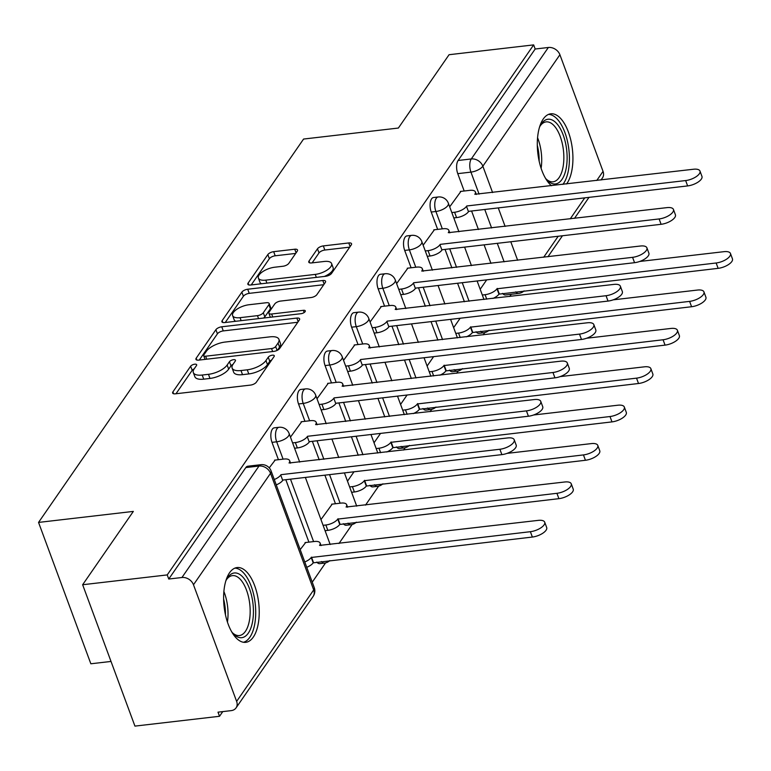 <?xml version="1.0" encoding="UTF-8"?>
<svg xmlns="http://www.w3.org/2000/svg" width="771" height="771" viewBox="0 0 771 771"><rect width="100%" height="100%" fill="white"/><g stroke="black" fill="none" stroke-linecap="round" stroke-linejoin="round"><path stroke-width="1.16" d="M194.735 364.191A3.315 1.369 -20.3 0 0 190.649 366.225L172.906 391.89A4.732 1.956 -20.3 0 0 172.637 393.046A4.732 1.956 -20.3 0 0 175.412 393.817L250.508 385.095A4.732 1.956 -20.3 0 0 256.348 382.194L274.09 356.53A3.315 1.369 -20.3 0 0 274.283 355.72A3.315 1.369 -20.3 0 0 272.336 355.18A3.315 1.369 -20.3 0 0 268.25 357.214L265.956 360.529A15.16 6.264 -20.3 0 1 247.26 369.81L241.005 370.543A15.16 6.264 -20.3 0 1 232.129 368.066A15.16 6.264 -20.3 0 1 232.996 364.355L235.29 361.04A3.315 1.369 -20.3 0 0 235.483 360.23A3.315 1.369 -20.3 0 0 233.536 359.691A3.315 1.369 -20.3 0 0 229.45 361.715L227.156 365.04A15.16 6.264 -20.3 0 1 208.459 374.32L202.204 375.043A15.16 6.264 -20.3 0 1 193.328 372.576A15.16 6.264 -20.3 0 1 194.196 368.866L196.489 365.541A3.315 1.369 -20.3 0 0 196.672 364.731A3.315 1.369 -20.3 0 0 194.735 364.191M194.167 368.904A3.315 1.369 -20.3 0 0 192.172 370.34L175.99 393.75M271.768 359.893A3.315 1.369 -20.3 0 0 269.773 361.329L267.479 364.654L265.956 360.529M232.967 364.394A3.315 1.369 -20.3 0 0 230.972 365.84L228.679 369.155L227.156 365.04M476.035 331.761A9.647 4.462 83.4 0 0 478.887 333.342L483.562 332.793A9.647 4.462 -96.6 0 1 480.709 331.222M449.503 370.147A9.647 4.462 83.4 0 0 452.355 371.728L457.03 371.179A9.647 4.462 -96.6 0 1 454.177 369.608M422.961 408.534A9.647 4.462 83.4 0 0 425.814 410.114L430.488 409.565A9.647 4.462 -96.6 0 1 427.635 407.994M396.419 446.92A9.647 4.462 83.4 0 0 399.272 448.5L403.956 447.951A9.647 4.462 -96.6 0 1 401.103 446.38M369.887 485.306A9.647 4.462 83.4 0 0 372.74 486.887L377.414 486.337A9.647 4.462 -96.6 0 1 374.561 484.766M343.346 523.692A9.647 4.462 83.4 0 0 346.198 525.263L350.872 524.723A9.647 4.462 -96.6 0 1 348.02 523.152M316.814 562.078A9.647 4.462 83.4 0 0 319.666 563.649L324.34 563.109A9.647 4.462 -96.6 0 1 321.488 561.539M229.536 572.795A37.634 17.396 83.4 0 0 225.691 615.856A37.634 17.396 83.4 0 0 245.766 642.33A37.634 17.396 83.4 0 0 253.312 637.087A37.634 17.396 83.4 0 0 257.157 594.027A37.634 17.396 83.4 0 0 237.083 567.552A37.634 17.396 83.4 0 0 229.536 572.795M566.55 183.98A37.634 17.396 83.4 0 0 567.003 183.353A37.634 17.396 83.4 0 0 570.848 140.283A37.634 17.396 83.4 0 0 550.773 113.809A37.634 17.396 83.4 0 0 543.218 119.052A37.634 17.396 83.4 0 0 537.907 153.843A37.634 17.396 83.4 0 0 551.487 185.724M297.249 251.163A4.732 1.956 -20.3 0 0 297.519 250.006A4.732 1.956 -20.3 0 0 294.744 249.226L273.676 251.674A4.732 1.956 -20.3 0 0 267.836 254.575L248.127 283.073A4.732 1.956 -20.3 0 0 247.857 284.239A4.732 1.956 -20.3 0 0 250.633 285.01L325.728 276.288A4.732 1.956 -20.3 0 0 331.569 273.387L351.277 244.889A4.732 1.956 -20.3 0 0 351.547 243.732A4.732 1.956 -20.3 0 0 348.771 242.952L323.319 245.91A4.732 1.956 -20.3 0 0 317.479 248.811L309.046 261.012A4.732 1.956 -20.3 0 0 308.776 262.169A4.732 1.956 -20.3 0 0 311.551 262.94L324.177 261.475A12.673 5.233 -20.3 0 1 331.588 263.537A12.673 5.233 -20.3 0 1 327.183 270.014A12.673 5.233 -20.3 0 1 315.243 274.399L265.802 280.133A12.673 5.233 -20.3 0 1 258.381 278.071A12.673 5.233 -20.3 0 1 262.795 271.594A12.673 5.233 -20.3 0 1 274.727 267.219L282.967 266.255A4.732 1.956 -20.3 0 0 288.817 263.354L297.249 251.163M193.482 584.765L236.63 701.398A9.647 7.575 -145.3 0 1 236.071 707.874A9.647 7.575 -145.3 0 1 231.175 710.631L218 712.163L219.523 716.288L134.935 726.109L82.642 584.736L133.335 511.404L38.55 522.42L303.581 139.05L398.376 128.044L449.069 54.712L533.657 44.891L167.23 574.915L168.753 579.031L181.937 577.508L258.998 466.041A9.647 4.462 -96.6 0 1 260.926 464.691L247.751 466.224A9.647 4.462 -96.6 0 0 245.814 467.573L258.998 466.041A9.647 7.575 -145.3 0 1 270.544 473.298L193.482 584.765A9.647 7.575 -145.3 0 0 181.937 577.508M82.642 584.736L167.23 574.915M221.74 326.788A4.732 1.956 -20.3 0 0 215.899 329.689L196.2 358.187A4.732 1.956 -20.3 0 0 195.93 359.353A4.732 1.956 -20.3 0 0 198.696 360.124L273.801 351.403A4.732 1.956 -20.3 0 0 279.642 348.502L299.35 320.004A4.732 1.956 -20.3 0 0 299.62 318.847A4.732 1.956 -20.3 0 0 296.845 318.076L221.74 326.788L223.272 330.913A4.732 1.956 -20.3 0 0 217.422 333.814L199.284 360.057M222.164 320.63L241.863 292.132A4.732 1.956 -20.3 0 1 247.713 289.231L322.808 280.509A4.732 1.956 -20.3 0 1 325.584 281.29A4.732 1.956 -20.3 0 1 325.314 282.446L316.881 294.638A4.732 1.956 -20.3 0 1 311.041 297.539L280.577 301.075A4.732 1.956 -20.3 0 0 274.736 303.976L269.146 312.072A4.732 1.956 -20.3 0 0 268.877 313.228A4.732 1.956 -20.3 0 0 271.643 313.999L303.36 310.318A3.315 1.369 -20.3 0 1 305.297 310.858A3.315 1.369 -20.3 0 1 304.14 312.554A3.315 1.369 -20.3 0 1 301.018 313.701L224.669 322.567A4.732 1.956 -20.3 0 1 221.894 321.796A4.732 1.956 -20.3 0 1 222.164 320.63L222.848 322.5M490.954 263.364L484.101 244.86M478.434 229.517L471.582 211.003M464.181 191.006L457.762 173.648L470.936 172.116A9.647 4.462 -96.6 0 1 471.293 158.951L548.354 47.484A9.647 7.575 34.7 0 1 559.91 54.741L603.047 171.384A9.647 7.575 34.7 0 1 602.488 177.86L601.023 179.98M219.523 716.288L222.761 711.614M312.245 582.172L325.574 562.888M338.97 543.507L352.116 524.502M365.512 505.121L378.648 486.115M403.599 450.033L405.189 447.729M430.131 411.647L431.731 409.343M456.673 373.26L458.263 370.957M483.205 334.874L484.805 332.571M509.747 296.488L511.279 294.271M111.024 661.441L90.843 663.783L38.55 522.42M533.657 44.891L535.18 49.016L548.354 47.484M305.663 542.514L300.198 549.607M275.17 460.085L269.243 467.852M332.195 504.128L320.958 519.577M301.702 421.698L290.465 437.147M328.244 383.312L317.006 398.761M354.776 344.926L343.538 360.375M381.317 306.54L370.08 321.989M407.849 268.154L396.622 283.603M434.391 229.768L423.154 245.217M464.412 301.75L457.569 283.246M451.893 267.903L445.05 249.39M437.649 229.392L431.23 212.035L435.904 211.485A9.647 4.462 -96.6 0 1 438.188 196.981L433.514 197.521A9.647 4.462 83.4 0 0 431.23 212.035M437.88 340.136L431.028 321.632M425.361 306.289L418.508 287.776M411.107 267.768L404.688 250.421L409.362 249.871A9.647 4.462 -96.6 0 1 411.656 235.367L406.982 235.907A9.647 4.462 83.4 0 0 404.688 250.421M411.338 378.522L404.496 360.018M398.819 344.676L391.967 326.162M384.575 306.154L378.147 288.807L382.83 288.258A9.647 4.462 -96.6 0 1 385.115 273.753L380.44 274.293A9.647 4.462 83.4 0 0 378.147 288.807M384.806 416.909L377.954 398.395M372.277 383.062L365.435 364.548M358.033 344.541L351.615 327.193L356.289 326.644A9.647 4.462 -96.6 0 1 358.582 312.139L353.899 312.679A9.647 4.462 83.4 0 0 351.615 327.193M358.264 455.295L351.422 436.781M345.745 421.448L338.893 402.934M331.491 382.927L325.073 365.579L329.757 365.03A9.647 4.462 -96.6 0 1 332.041 350.526L327.367 351.065A9.647 4.462 83.4 0 0 325.073 365.579M335.452 503.752L324.88 475.167M319.204 459.834L312.361 441.32M304.959 421.313L298.541 403.965L303.215 403.416A9.647 4.462 -96.6 0 1 305.499 388.912L300.825 389.451A9.647 4.462 83.4 0 0 298.541 403.965M308.911 542.138L285.819 479.707M278.418 459.699L271.999 442.352L276.673 441.802A9.647 4.462 -96.6 0 1 278.967 427.298L274.293 427.838A9.647 4.462 83.4 0 0 271.999 442.352M460.933 191.381L449.695 206.83M515.751 291.852A9.647 4.462 -96.6 0 0 518.604 293.423L505.429 294.956A9.647 4.462 -96.6 0 1 502.576 293.385M535.18 49.016L458.119 160.484A9.647 4.462 83.4 0 0 457.762 173.648M168.753 579.031L245.814 467.573M353.995 471.794L347.499 481.191M380.537 433.408L374.031 442.805M407.078 395.022L400.573 404.418M433.61 356.636L427.105 366.032M460.152 318.25L453.647 327.646M486.684 279.863L480.188 289.27M193.328 372.576L194.851 376.691A15.16 6.264 -20.3 0 0 203.727 379.168L202.204 375.043M228.679 369.155A15.16 6.264 -20.3 0 1 209.982 378.436L203.727 379.168M232.129 368.066L233.652 372.191A15.16 6.264 -20.3 0 0 242.528 374.658L241.005 370.543M267.479 364.654A15.16 6.264 -20.3 0 1 248.782 373.935L242.528 374.658M297.789 322.259L223.272 330.913M203.872 354.853A3.315 1.369 -20.3 0 0 203.689 355.672A3.315 1.369 -20.3 0 0 205.626 356.212L271.546 348.55A3.315 1.369 -20.3 0 0 275.642 346.526L278.061 343.018A15.16 6.264 -20.3 0 0 278.929 339.317A15.16 6.264 -20.3 0 0 270.052 336.84L224.987 342.073A15.16 6.264 -20.3 0 0 206.3 351.354L203.872 354.853M278.929 339.317L280.451 343.432A15.16 6.264 -20.3 0 1 279.584 347.143L277.435 350.256M225.248 322.5L243.395 296.257L241.863 292.132M323.753 284.701L249.235 293.356A4.732 1.956 -20.3 0 0 243.395 296.257M248.975 304.747A12.673 5.233 -20.3 0 0 237.034 309.132A12.673 5.233 -20.3 0 0 232.62 315.609A12.673 5.233 -20.3 0 0 240.041 317.671L257.456 315.647A4.732 1.956 -20.3 0 0 263.306 312.747L268.896 304.661A4.732 1.956 -20.3 0 0 269.166 303.495A4.732 1.956 -20.3 0 0 266.39 302.724L248.975 304.747M232.62 315.609L234.153 319.724A12.673 5.233 -20.3 0 0 235.762 321.276M263.576 318.047A4.732 1.956 -20.3 0 0 264.829 316.871L263.306 312.747M269.166 303.495L270.688 307.619A4.732 1.956 -20.3 0 1 270.419 308.776L264.829 316.871M258.381 278.071L259.904 282.196A12.673 5.233 -20.3 0 0 261.523 283.747M324.35 276.452A12.673 5.233 -20.3 0 0 333.111 267.662L331.588 263.537M349.716 247.144L324.851 250.035A4.732 1.956 -20.3 0 0 319.001 252.936L312.139 262.872M295.688 253.418L275.199 255.799A4.732 1.956 -20.3 0 0 269.358 258.699L251.211 284.942M304.767 561.953A9.647 3.99 -20.3 0 0 311.224 557.481L530.381 531.691A11.102 4.587 -20.3 0 0 540.847 527.856A11.102 4.587 -20.3 0 0 544.702 522.179A11.102 4.587 -20.3 0 0 538.206 520.377L319.56 545.425A9.647 3.99 -20.3 0 0 320.11 543.063A9.647 3.99 -20.3 0 0 314.462 541.493L305.056 542.582M544.702 522.179L546.687 527.537A11.102 4.587 159.7 0 1 542.823 533.214A11.102 4.587 159.7 0 1 532.366 537.05L313.209 562.84A9.647 3.99 159.7 0 1 306.742 567.311M313.46 562.473L311.474 557.115M274.274 479.523A9.647 3.99 -20.3 0 0 280.731 475.052L282.716 480.41A9.647 3.99 159.7 0 1 276.249 484.882M280.981 474.676L499.887 449.262A11.102 4.587 -20.3 0 0 510.354 445.426A11.102 4.587 -20.3 0 0 514.209 439.749L516.194 445.108A11.102 4.587 159.7 0 1 512.33 450.784A11.102 4.587 159.7 0 1 501.873 454.62L282.967 480.034M514.209 439.749A11.102 4.587 -20.3 0 0 507.713 437.938L289.067 462.995A9.647 3.99 -20.3 0 0 289.617 460.634A9.647 3.99 -20.3 0 0 283.969 459.053L274.563 460.152M323.088 525.321L325.854 525.003A9.647 3.99 -20.3 0 0 337.756 519.095L556.922 493.305A11.102 4.587 -20.3 0 0 567.379 489.469A11.102 4.587 -20.3 0 0 571.244 483.793A11.102 4.587 -20.3 0 0 564.748 481.991L346.092 507.039A9.647 3.99 -20.3 0 0 346.651 504.677A9.647 3.99 -20.3 0 0 340.994 503.106L331.597 504.195M571.244 483.793L573.229 489.151A11.102 4.587 159.7 0 1 569.364 494.828A11.102 4.587 159.7 0 1 558.908 498.664L339.741 524.453A9.647 3.99 159.7 0 1 327.839 530.361L325.854 525.003M325.063 530.679L327.839 530.361M340.001 524.087L338.016 518.729M349.62 486.935L352.395 486.617A9.647 3.99 -20.3 0 0 364.298 480.709L583.454 454.919A11.102 4.587 -20.3 0 0 593.921 451.083A11.102 4.587 -20.3 0 0 597.785 445.407A11.102 4.587 -20.3 0 0 591.28 443.604L507.029 453.387M597.785 445.407L599.761 450.765A11.102 4.587 159.7 0 1 595.896 456.442A11.102 4.587 159.7 0 1 585.44 460.277L366.283 486.067A9.647 3.99 159.7 0 1 354.381 491.975L352.395 486.617M351.605 492.293L354.381 491.975M366.533 485.701L364.558 480.343M225.758 581.122A32.575 15.054 -96.6 0 1 227.021 578.626A32.575 15.054 -96.6 0 1 242.354 576.554A32.575 15.054 -96.6 0 1 253.11 604.859A32.575 15.054 -96.6 0 1 233.44 633.858A32.575 15.054 -96.6 0 1 231.637 631.709M232.534 632.846A30.156 13.936 83.4 0 0 239.376 635.545A30.156 13.936 83.4 0 0 249.871 605.148A30.156 13.936 83.4 0 0 232.418 575.629A30.156 13.936 83.4 0 0 226.375 579.811M243.463 642.272A37.393 17.29 83.4 0 0 255.346 604.792A37.393 17.29 83.4 0 0 234.856 568.14M539.449 127.388A32.575 15.054 -96.6 0 1 540.712 124.892A32.575 15.054 -96.6 0 1 556.036 122.811A32.575 15.054 -96.6 0 1 566.801 151.126A32.575 15.054 -96.6 0 1 547.121 180.115A32.575 15.054 -96.6 0 1 545.319 177.976M546.225 179.113A30.156 13.936 83.4 0 0 553.067 181.802A30.156 13.936 83.4 0 0 563.553 151.405A30.156 13.936 83.4 0 0 546.109 121.885A30.156 13.936 83.4 0 0 540.066 126.078M562.888 184.404A37.393 17.29 83.4 0 0 569.037 151.049A37.393 17.29 83.4 0 0 548.547 114.397M292.595 442.891L295.36 442.573A9.647 3.99 -20.3 0 0 307.272 436.665L309.248 442.024A9.647 3.99 159.7 0 1 297.346 447.932L294.57 448.25M307.523 436.29L526.429 410.876A11.102 4.587 -20.3 0 0 536.886 407.04A11.102 4.587 -20.3 0 0 540.75 401.363L542.736 406.722A11.102 4.587 159.7 0 1 538.871 412.398A11.102 4.587 159.7 0 1 528.414 416.234L309.508 441.648M540.75 401.363A11.102 4.587 -20.3 0 0 534.255 399.551L315.599 424.609A9.647 3.99 -20.3 0 0 316.158 422.248A9.647 3.99 -20.3 0 0 310.501 420.677L301.104 421.766M319.127 404.505L321.902 404.187A9.647 3.99 -20.3 0 0 333.804 398.279L335.79 403.638A9.647 3.99 159.7 0 1 323.887 409.546L321.112 409.864M334.065 397.913L552.971 372.489A11.102 4.587 -20.3 0 0 563.428 368.654A11.102 4.587 -20.3 0 0 567.292 362.977L569.268 368.336A11.102 4.587 159.7 0 1 565.403 374.012A11.102 4.587 159.7 0 1 554.947 377.848L336.04 403.262M567.292 362.977A11.102 4.587 -20.3 0 0 560.787 361.165L342.141 386.223A9.647 3.99 -20.3 0 0 342.69 383.862A9.647 3.99 -20.3 0 0 337.043 382.291L327.636 383.38M376.161 448.558L378.937 448.23A9.647 3.99 -20.3 0 0 390.839 442.323L609.996 416.533A11.102 4.587 -20.3 0 0 620.453 412.697A11.102 4.587 -20.3 0 0 624.317 407.021A11.102 4.587 -20.3 0 0 617.822 405.218L533.561 415M624.317 407.021L626.303 412.379A11.102 4.587 159.7 0 1 622.438 418.055A11.102 4.587 159.7 0 1 611.981 421.891L392.815 447.681A9.647 3.99 159.7 0 1 386.753 451.989M393.075 447.315L391.09 441.956M402.693 410.172L405.469 409.844A9.647 3.99 -20.3 0 0 417.371 403.937L636.538 378.147A11.102 4.587 -20.3 0 0 646.994 374.311A11.102 4.587 -20.3 0 0 650.859 368.634A11.102 4.587 -20.3 0 0 644.363 366.832L560.103 376.614M650.859 368.634L652.835 373.993A11.102 4.587 159.7 0 1 648.97 379.669A11.102 4.587 159.7 0 1 638.513 383.505L419.357 409.295A9.647 3.99 159.7 0 1 413.295 413.603M419.607 408.929L417.631 403.57M429.235 371.786L432.011 371.458A9.647 3.99 -20.3 0 0 443.913 365.55L663.07 339.76A11.102 4.587 -20.3 0 0 673.526 335.925A11.102 4.587 -20.3 0 0 677.391 330.258A11.102 4.587 -20.3 0 0 670.895 328.446L586.635 338.228M677.391 330.258L679.376 335.607A11.102 4.587 159.7 0 1 675.512 341.283A11.102 4.587 159.7 0 1 665.055 345.119L445.889 370.909A9.647 3.99 159.7 0 1 439.827 375.217M446.149 370.543L444.163 365.184M345.668 366.119L348.444 365.801A9.647 3.99 -20.3 0 0 360.346 359.893L362.322 365.252A9.647 3.99 159.7 0 1 350.42 371.159L347.654 371.477M360.597 359.527L579.503 334.103A11.102 4.587 -20.3 0 0 589.96 330.267A11.102 4.587 -20.3 0 0 593.824 324.591L595.81 329.949A11.102 4.587 159.7 0 1 591.945 335.626A11.102 4.587 159.7 0 1 581.488 339.462L362.582 364.885M593.824 324.591A11.102 4.587 -20.3 0 0 587.329 322.789L368.683 347.837A9.647 3.99 -20.3 0 0 369.232 345.475A9.647 3.99 -20.3 0 0 363.584 343.905L354.178 344.994M372.21 327.733L374.976 327.415A9.647 3.99 -20.3 0 0 386.878 321.507L388.863 326.865A9.647 3.99 159.7 0 1 376.961 332.773L374.186 333.091M387.138 321.141L606.045 295.717A11.102 4.587 -20.3 0 0 616.501 291.881A11.102 4.587 -20.3 0 0 620.366 286.205L622.342 291.563A11.102 4.587 159.7 0 1 618.487 297.24A11.102 4.587 159.7 0 1 608.02 301.075L389.114 326.499M620.366 286.205A11.102 4.587 -20.3 0 0 613.87 284.403L395.215 309.45A9.647 3.99 -20.3 0 0 395.764 307.089A9.647 3.99 -20.3 0 0 390.116 305.518L380.72 306.607M398.742 289.347L401.518 289.029A9.647 3.99 -20.3 0 0 413.42 283.121L415.396 288.479A9.647 3.99 159.7 0 1 403.493 294.387L400.727 294.705M413.67 282.755L632.577 257.331A11.102 4.587 -20.3 0 0 643.033 253.495A11.102 4.587 -20.3 0 0 646.898 247.819L648.883 253.177A11.102 4.587 159.7 0 1 645.019 258.854A11.102 4.587 159.7 0 1 634.562 262.689L415.656 288.113M646.898 247.819A11.102 4.587 -20.3 0 0 640.402 246.016L421.756 271.064A9.647 3.99 -20.3 0 0 422.306 268.703A9.647 3.99 -20.3 0 0 416.658 267.132L407.252 268.221M455.777 333.4L458.543 333.072A9.647 3.99 -20.3 0 0 470.445 327.164L689.611 301.374A11.102 4.587 -20.3 0 0 700.068 297.539A11.102 4.587 -20.3 0 0 703.933 291.872A11.102 4.587 -20.3 0 0 697.437 290.06L613.176 299.842M703.933 291.872L705.908 297.23A11.102 4.587 159.7 0 1 702.053 302.897A11.102 4.587 159.7 0 1 691.587 306.733L472.43 332.523A9.647 3.99 159.7 0 1 466.368 336.831M472.681 332.156L470.705 326.798M425.284 250.96L428.05 250.642A9.647 3.99 -20.3 0 0 439.952 244.735L441.937 250.093A9.647 3.99 159.7 0 1 430.035 256.001L427.259 256.319M440.212 244.368L659.118 218.945A11.102 4.587 -20.3 0 0 669.575 215.109A11.102 4.587 -20.3 0 0 673.44 209.433L675.415 214.791A11.102 4.587 159.7 0 1 671.56 220.467A11.102 4.587 159.7 0 1 661.094 224.303L442.197 249.727M673.44 209.433A11.102 4.587 -20.3 0 0 666.944 207.63L448.288 232.678A9.647 3.99 -20.3 0 0 448.838 230.317A9.647 3.99 -20.3 0 0 443.19 228.746L433.794 229.835M482.309 295.014L485.084 294.686A9.647 3.99 -20.3 0 0 496.987 288.778L716.143 262.988A11.102 4.587 -20.3 0 0 726.61 259.152A11.102 4.587 -20.3 0 0 730.465 253.486A11.102 4.587 -20.3 0 0 723.969 251.674L639.718 261.456M730.465 253.486L732.45 258.844A11.102 4.587 159.7 0 1 728.585 264.511A11.102 4.587 159.7 0 1 718.129 268.347L498.972 294.137A9.647 3.99 159.7 0 1 492.91 298.444M499.223 293.77L497.237 288.412M451.816 212.574L454.591 212.256A9.647 3.99 -20.3 0 0 466.494 206.349L468.479 211.707A9.647 3.99 159.7 0 1 456.577 217.615L453.801 217.933M466.744 205.982L685.65 180.559A11.102 4.587 -20.3 0 0 696.117 176.723A11.102 4.587 -20.3 0 0 699.972 171.046L701.957 176.405A11.102 4.587 159.7 0 1 698.092 182.081A11.102 4.587 159.7 0 1 687.636 185.917L468.729 211.341M699.972 171.046A11.102 4.587 -20.3 0 0 693.476 169.244L474.83 194.292A9.647 3.99 -20.3 0 0 475.379 191.931A9.647 3.99 -20.3 0 0 469.732 190.36L460.326 191.449M192.172 370.34L190.649 366.225M269.773 361.329L268.25 357.214M230.972 365.84L229.45 361.715M504.128 261.841L497.285 243.328M491.609 227.985L484.757 209.481M479.09 194.138L470.936 172.116A9.647 3.99 159.7 0 0 482.848 166.208L492.592 192.567M498.268 207.91L505.121 226.414M510.788 241.757L517.64 260.27M543.69 257.244L558.204 236.254M570.232 218.858L584.746 197.868M596.773 180.472L603.047 171.384M559.91 54.741L482.848 166.208A9.647 7.575 -145.3 0 0 471.293 158.951L458.119 160.484M236.63 701.398L313.691 589.931L270.544 473.298A9.647 3.99 -20.3 0 0 271.093 470.936A9.647 9.647 0 0 0 260.926 464.691M469.086 301.21L462.243 282.697M456.567 267.364L449.724 248.85M442.323 228.842L435.904 211.485A9.647 3.99 159.7 0 0 447.806 205.578A9.647 3.99 159.7 0 0 448.356 203.216A9.647 9.647 0 0 0 438.188 196.981M442.554 339.597L435.702 321.083M430.035 305.75L423.183 287.236M415.781 267.229L409.362 249.871A9.647 3.99 159.7 0 0 421.265 243.964A9.647 3.99 159.7 0 0 421.814 241.602A9.647 9.647 0 0 0 411.656 235.367M416.012 377.983L409.17 359.469M403.493 344.136L396.651 325.622M389.249 305.615L382.83 288.258A9.647 3.99 159.7 0 0 394.733 282.35A9.647 3.99 159.7 0 0 395.282 279.989A9.647 9.647 0 0 0 385.115 273.753M389.48 416.369L382.628 397.855M376.961 382.512L370.109 364.008M362.707 344.001L356.289 326.644A9.647 3.99 159.7 0 0 368.191 320.736A9.647 3.99 159.7 0 0 368.74 318.375A9.647 9.647 0 0 0 358.582 312.139M362.939 454.755L356.096 436.241M350.42 420.899L343.567 402.395M336.175 382.387L329.757 365.03A9.647 3.99 159.7 0 0 341.659 359.122A9.647 3.99 159.7 0 0 342.208 356.761A9.647 9.647 0 0 0 332.041 350.526M340.127 503.203L329.554 474.628M323.878 459.285L317.035 440.781M309.634 420.773L303.215 403.416A9.647 3.99 159.7 0 0 315.117 397.508A9.647 3.99 159.7 0 0 315.667 395.147A9.647 9.647 0 0 0 305.499 388.912M313.585 541.589L290.494 479.167M283.092 459.159L276.673 441.802A9.647 3.99 159.7 0 0 288.576 435.894A9.647 3.99 159.7 0 0 289.135 433.533A9.647 9.647 0 0 0 278.967 427.298M314.24 587.569A9.647 3.99 -20.3 0 1 313.691 589.931A9.647 7.575 34.7 0 1 313.132 596.407A9.647 9.647 0 0 0 314.24 587.569L271.093 470.936M209.982 378.436L208.459 374.32M248.782 373.935L247.26 369.81M173.591 393.75L172.906 391.89M298.184 321.69L296.845 318.076M196.884 360.057L196.2 358.187M217.422 333.814L215.899 329.689M206.734 359.19L205.626 356.212M272.655 351.537L271.546 348.55M277.088 350.429L275.642 346.526M279.584 347.143L278.061 343.018M249.235 293.356L247.713 289.231M324.148 284.133L322.808 280.509M272.751 316.977L271.643 313.999M304.179 312.534L303.36 310.318M241.15 320.649L240.041 317.671M258.564 318.625L257.456 315.647M270.419 308.776L268.896 304.661M266.901 283.121L265.802 280.133M316.341 277.377L315.243 274.399M309.74 262.872L309.046 261.012M319.001 252.936L317.479 248.811M324.851 250.035L323.319 245.91M350.111 246.575L348.771 242.952M248.821 284.942L248.127 283.073M269.358 258.699L267.836 254.575M275.199 255.799L273.676 251.674M296.083 252.849L294.744 249.226M313.209 562.84L311.224 557.481M532.366 537.05L530.381 531.691M280.731 475.052L282.716 480.41M499.887 449.262L501.873 454.62M339.741 524.453L337.756 519.095M558.908 498.664L556.922 493.305M366.283 486.067L364.298 480.709M585.44 460.277L583.454 454.919M223.879 591.473A30.156 13.936 -96.6 0 1 227.724 607.712A30.156 13.936 -96.6 0 1 227.435 622.072M225.45 614.805A29.173 13.483 83.4 0 0 225.161 607.972A29.173 13.483 83.4 0 0 223.619 599M537.57 137.73A30.156 13.936 -96.6 0 1 541.415 153.978A30.156 13.936 -96.6 0 1 541.117 168.338M539.141 161.062A29.173 13.483 83.4 0 0 538.852 154.239A29.173 13.483 83.4 0 0 537.3 145.256M307.272 436.665L309.248 442.024M295.36 442.573L297.346 447.932M526.429 410.876L528.414 416.234M333.804 398.279L335.79 403.638M321.902 404.187L323.887 409.546M552.971 372.489L554.947 377.848M380.585 452.702L378.937 448.23M392.815 447.681L390.839 442.323M611.981 421.891L609.996 416.533M407.127 414.316L405.469 409.844M419.357 409.295L417.371 403.937M638.513 383.505L636.538 378.147M433.659 375.93L432.011 371.458M445.889 370.909L443.913 365.55M665.055 345.119L663.07 339.76M360.346 359.893L362.322 365.252M348.444 365.801L350.42 371.159M579.503 334.103L581.488 339.462M386.878 321.507L388.863 326.865M374.976 327.415L376.961 332.773M606.045 295.717L608.02 301.075M413.42 283.121L415.396 288.479M401.518 289.029L403.493 294.387M632.577 257.331L634.562 262.689M460.2 337.544L458.543 333.072M472.43 332.523L470.445 327.164M691.587 306.733L689.611 301.374M439.952 244.735L441.937 250.093M428.05 250.642L430.035 256.001M659.118 218.945L661.094 224.303M486.732 299.158L485.084 294.686M498.972 294.137L496.987 288.778M718.129 268.347L716.143 262.988M466.494 206.349L468.479 211.707M454.591 212.256L456.577 217.615M685.65 180.559L687.636 185.917M289.135 433.533L299.697 462.099M305.374 477.432L330.19 544.528M324.34 563.109A9.647 9.647 0 0 0 329.824 560.565M315.667 395.147L326.229 423.713M331.906 439.046L338.758 457.56M344.425 472.902L356.722 506.142M350.872 524.723A9.647 9.647 0 0 0 356.356 522.189M342.208 356.761L352.771 385.327M358.448 400.669L365.29 419.173M370.967 434.516L377.819 453.03M377.414 486.337A9.647 9.647 0 0 0 382.898 483.803M368.74 318.375L379.313 346.94M384.98 362.283L391.832 380.787M397.508 396.13L404.351 414.644M403.956 447.951A9.647 9.647 0 0 0 409.43 445.416M395.282 279.989L405.845 308.554M411.521 323.897L418.364 342.401M424.04 357.744L430.893 376.258M430.488 409.565A9.647 9.647 0 0 0 435.972 407.03M421.814 241.602L432.386 270.168M438.063 285.511L444.906 304.015M450.582 319.358L457.425 337.871M457.03 371.179A9.647 9.647 0 0 0 462.513 368.644M448.356 203.216L458.918 231.782M464.595 247.125L471.447 265.629M477.114 280.972L483.966 299.485M483.562 332.793A9.647 9.647 0 0 0 489.045 330.258M518.604 293.423A9.647 9.647 0 0 0 524.087 290.879M547.95 256.753L562.464 235.762M574.491 218.366L588.996 197.376M236.071 707.874L313.132 596.407M205.057 359.382L203.689 355.672M270.361 317.257L268.877 313.228M321.044 545.589L320.11 543.063M289.617 460.634L290.551 463.159M347.586 507.202L346.651 504.677M316.158 422.248L317.093 424.773M342.69 383.862L343.625 386.387M369.232 345.475L370.167 348M395.764 307.089L396.699 309.614M422.306 268.703L423.24 271.228M448.838 230.317L449.772 232.842M475.379 191.931L476.314 194.456"/></g></svg>
